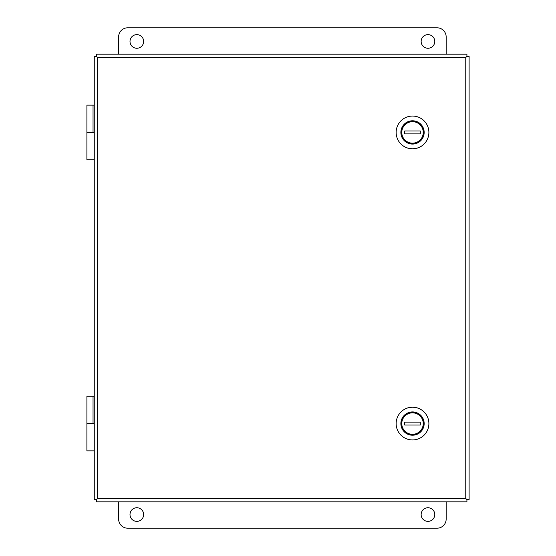 <?xml version="1.0" encoding="UTF-8"?>
<svg xmlns="http://www.w3.org/2000/svg" width="556" height="556" viewBox="0 0 556 556"><rect width="100%" height="100%" fill="white"/><g stroke="black" fill="none" stroke-linecap="round" stroke-linejoin="round"><path stroke-width="0.83" d="M86.896 423.568L94.263 423.568L93.04 423.568L93.04 396.275L86.91 396.275L86.896 450.867L94.263 450.867M86.896 132.432L94.263 132.432L93.04 132.432L93.04 105.133L86.91 105.133L86.896 159.725L94.263 159.725M446.162 54.182L446.162 36.898A9.098 9.098 0 0 0 437.065 27.8L127.727 27.8A9.098 9.098 0 0 0 118.63 36.898L118.63 54.182M136.825 48.268A6.825 6.825 0 0 0 142.732 38.037A6.825 6.825 0 0 0 130.917 38.037A6.825 6.825 0 0 0 136.825 48.268M427.967 48.268A6.825 6.825 0 0 0 433.875 38.037A6.825 6.825 0 0 0 422.053 38.037A6.825 6.825 0 0 0 427.967 48.268M446.162 501.818L446.162 519.102A9.098 9.098 0 0 1 437.065 528.2L127.727 528.2A9.098 9.098 0 0 1 118.63 519.102L118.63 501.818M136.825 507.732A6.825 6.825 0 0 1 142.732 517.963A6.825 6.825 0 0 1 130.917 517.963A6.825 6.825 0 0 1 136.825 507.732M427.967 507.732A6.825 6.825 0 0 1 433.875 517.963A6.825 6.825 0 0 1 422.053 517.963A6.825 6.825 0 0 1 427.967 507.732M96.445 499.629L96.452 501.818L466.922 501.818L466.922 499.629L469.104 499.629L469.104 56.371L466.922 56.371L466.922 54.182L96.452 54.182L96.452 56.371L97.613 57.532L96.445 56.371L94.263 56.371L94.263 499.629L96.445 499.629L97.613 498.468L96.452 499.629M465.761 57.532L466.922 56.371L465.761 57.532L97.613 57.532L97.613 498.468L465.761 498.468L466.922 499.629L465.761 498.468L465.761 57.532M94.263 396.275L93.04 396.275M94.263 105.133L93.04 105.133M406.54 433.138L406.519 433.173A11.322 11.322 0 0 0 423.06 427.689A11.322 11.322 0 0 0 414.609 412.448A11.322 11.322 0 0 0 406.519 433.173M428.891 423.568A16.374 16.374 0 0 0 404.33 409.39A16.374 16.374 0 0 0 404.33 437.753A16.374 16.374 0 0 0 428.891 423.568A16.374 16.374 0 0 0 404.33 409.39A16.374 16.374 0 0 0 404.33 437.753A16.374 16.374 0 0 0 428.891 423.568M401.328 422.115L401.877 422.115A10.738 10.738 0 0 1 423.151 422.115L423.707 422.115L423.707 425.027A11.28 11.28 0 0 1 401.328 425.027L401.328 422.115A11.28 11.28 0 0 1 423.707 422.115M423.707 425.027L423.151 425.027A10.738 10.738 0 0 1 401.877 425.027L401.328 425.027M420.301 425.027L404.733 425.027L404.733 422.115L420.301 422.115L420.301 425.027M423.151 425.027L423.151 422.115M401.877 425.027L401.877 422.115M406.54 142.002L406.519 142.03A11.322 11.322 0 0 0 423.06 136.547A11.322 11.322 0 0 0 414.609 121.305A11.322 11.322 0 0 0 406.519 142.03M428.891 132.432A16.374 16.374 0 0 0 404.33 118.247A16.374 16.374 0 0 0 404.33 146.61A16.374 16.374 0 0 0 428.891 132.432A16.374 16.374 0 0 0 404.33 118.247A16.374 16.374 0 0 0 404.33 146.61A16.374 16.374 0 0 0 428.891 132.432M401.328 130.973L401.877 130.973A10.738 10.738 0 0 1 423.151 130.973L423.707 130.973L423.707 133.885A11.28 11.28 0 0 1 401.328 133.885L401.328 130.973A11.28 11.28 0 0 1 423.707 130.973M423.707 133.885L423.151 133.885A10.738 10.738 0 0 1 401.877 133.885L401.328 133.885M420.301 133.885L404.733 133.885L404.733 130.973L420.301 130.973L420.301 133.885M423.151 133.885L423.151 130.973M401.877 133.885L401.877 130.973M424.165 423.568A11.648 11.648 0 0 0 406.693 413.483A11.648 11.648 0 0 0 406.693 433.659A11.648 11.648 0 0 0 424.165 423.568M424.165 132.432A11.648 11.648 0 0 0 406.693 122.341A11.648 11.648 0 0 0 406.693 142.517A11.648 11.648 0 0 0 424.165 132.432"/></g></svg>
